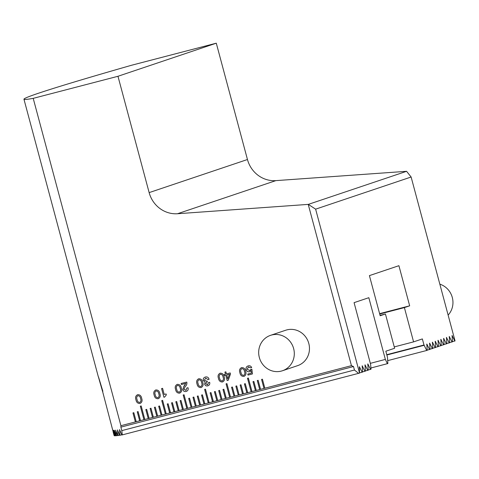 <?xml version="1.0" encoding="UTF-8"?>
<svg xmlns="http://www.w3.org/2000/svg" width="479" height="479" viewBox="0 0 479 479"><rect width="100%" height="100%" fill="white"/><g stroke="black" fill="none" stroke-linecap="round" stroke-linejoin="round"><path stroke-width="0.72" d="M270.533 335.342L285.7 330.235A18.681 17.717 71.4 0 1 308.805 343.473A18.681 17.717 71.4 0 1 297.621 365.645L282.448 370.752A18.681 17.717 71.4 0 1 263.684 365.531A18.681 17.717 71.4 0 1 264.109 339.276A18.681 17.717 71.4 0 1 270.533 335.342A18.681 17.717 71.4 0 1 289.304 340.569A18.681 17.717 71.4 0 1 288.873 366.818A18.681 17.717 71.4 0 1 282.448 370.752M353.514 366.537L120.888 427.124L121.822 430.615L354.448 370.027L353.514 366.537L351.442 365.663L264.845 388.218L262.426 379.194L261.57 379.422L263.989 388.439L260.558 389.331L258.139 380.314L257.283 380.536L259.702 389.559L256.271 390.451L253.852 381.428L252.996 381.655L255.415 390.672L251.984 391.565L248.356 378.033L247.499 378.26L251.128 391.792L247.697 392.684L245.278 383.661L244.422 383.889L246.841 392.906L243.41 393.798L240.991 384.781L240.135 385.002L242.554 394.019L239.123 394.918L236.704 385.894L235.848 386.116L238.267 395.139L234.836 396.031L232.417 387.014L231.561 387.236L233.98 396.253L230.549 397.151L226.92 383.619L226.064 383.841L229.692 397.372L226.262 398.265L223.843 389.247L222.986 389.469L225.405 398.486L221.975 399.384L219.556 390.361L218.699 390.583L221.118 399.606L217.688 400.498L215.269 391.481L214.412 391.702L216.831 400.719L213.4 401.612L210.982 392.594L210.125 392.816L212.544 401.839L209.113 402.731L205.485 389.199L204.629 389.421L208.257 402.953L204.826 403.845L202.407 394.828L201.551 395.049L203.97 404.072L200.539 404.965L198.12 395.941L197.264 396.169L199.683 405.186L196.252 406.078L193.833 397.061L192.977 397.283L195.396 406.306L191.965 407.198L189.546 398.175L188.69 398.402L191.109 407.419L187.678 408.312L184.056 394.786L183.194 395.007L186.822 408.539L183.391 409.431L180.972 400.408L180.116 400.636L182.535 409.653L179.104 410.545L176.685 401.528L175.829 401.749L178.248 410.772L174.817 411.665L172.398 402.641L171.542 402.869L173.961 411.886L170.53 412.778L168.111 403.761L167.255 403.983L169.674 413.006L166.243 413.898L162.621 400.366L161.758 400.588L165.387 414.119L161.956 415.012L159.537 405.994L158.681 406.216L161.1 415.233L157.669 416.131L155.25 407.108L154.394 407.33L156.813 416.353L153.382 417.245L150.963 408.228L150.107 408.449L152.526 417.466L149.095 418.365L146.676 409.341L145.82 409.563L148.239 418.586L144.808 419.478L141.185 405.947L140.323 406.174L143.951 419.7L140.521 420.598L138.102 411.575L137.245 411.796L139.664 420.819L136.234 421.712L133.815 412.688L132.958 412.916L135.377 421.933L120.918 425.699L33.207 98.357A303.566 6.383 165 0 1 23.95 99.225A303.566 6.383 165 0 1 38.518 93.225A303.566 6.383 165 0 1 131.521 65.264L216.286 43.188L117.972 76.281L149.143 192.612A28.021 26.573 -108.6 0 0 177.541 213.73L308.32 204.383L406.587 171.308L275.85 180.631L177.541 213.73M114.122 435.519L102.745 392.044C96.956 372.003 96.992 371.752 102.853 391.283M33.207 98.357L117.972 76.281M351.442 365.663L308.231 204.395M239.895 372.746C239.033 370.333 239.602 368.62 241.59 367.615C243.817 367.531 245.158 368.746 245.613 371.255C246.475 373.668 245.919 375.38 243.943 376.404C241.703 376.488 240.356 375.267 239.895 372.746L239.913 372.74C239.051 370.327 239.614 368.62 241.602 367.609L241.332 367.692M243.955 376.398L243.955 376.398C241.715 376.482 240.368 375.261 239.913 372.74M218.46 378.326C217.598 375.913 218.167 374.207 220.154 373.195C222.382 373.117 223.723 374.327 224.178 376.841C225.04 379.248 224.483 380.961 222.507 381.985C220.268 382.068 218.921 380.847 218.46 378.326L218.478 378.32C217.616 375.913 218.179 374.201 220.166 373.189L219.897 373.273M222.519 381.979L222.519 381.979C220.28 382.062 218.933 380.847 218.478 378.32M197.025 383.913C196.162 381.5 196.731 379.787 198.719 378.775C200.946 378.697 202.288 379.913 202.743 382.422C203.605 384.829 203.048 386.547 201.072 387.565C198.833 387.649 197.486 386.433 197.025 383.913L197.043 383.907C196.18 381.494 196.743 379.781 198.731 378.775L198.462 378.859M201.084 387.565L201.084 387.565C198.845 387.649 197.498 386.427 197.043 383.907M175.589 389.493C174.733 387.08 175.296 385.367 177.284 384.362C179.511 384.278 180.852 385.493 181.307 388.002C182.17 390.415 181.613 392.127 179.637 393.151C177.398 393.235 176.05 392.014 175.589 389.493L175.607 389.487C174.745 387.074 175.308 385.367 177.296 384.356L177.026 384.439M179.655 393.145L179.655 393.145C177.41 393.229 176.062 392.008 175.607 389.487M154.154 395.073C153.298 392.66 153.861 390.954 155.849 389.942C158.076 389.864 159.417 391.08 159.872 393.588C160.734 395.995 160.178 397.708 158.202 398.732C155.962 398.815 154.615 397.6 154.154 395.073L154.172 395.073C153.31 392.66 153.873 390.948 155.861 389.936L155.591 390.02M158.22 398.726L158.22 398.726C155.974 398.809 154.627 397.594 154.172 395.073M140.024 403.468L140.012 403.468C137.784 403.552 136.437 402.33 135.976 399.809C135.102 397.402 135.665 395.69 137.659 394.678C139.886 394.6 141.227 395.816 141.682 398.324C142.544 400.731 141.988 402.45 140.012 403.468C137.772 403.552 136.419 402.336 135.964 399.815L135.964 399.815C135.12 397.396 135.683 395.684 137.671 394.678M163.908 397.247L161.585 388.571L162.579 388.313L164.219 394.445L166.087 393.96L166.333 394.882L164.65 397.055L163.908 397.247L161.603 388.571M186.942 387.906L185.912 390.403L186.93 387.912L188.067 387.774C188.504 389.649 187.87 390.876 186.151 391.451C184.517 391.834 183.391 391.205 182.786 389.577L183.798 386.403L185.792 383.38L181.433 384.517L181.152 383.475L186.78 382.086C187.139 383.919 186.594 385.409 185.157 386.571L183.888 389.301L186.062 390.355M186.169 391.451L186.169 391.451C184.529 391.828 183.409 391.205 182.804 389.571L183.798 386.403M207.874 385.793L207.874 385.793C206.317 386.242 205.234 385.697 204.635 384.17L205.15 382.182L203.288 380.452C203.012 378.614 203.761 377.464 205.521 377.003C207.293 376.662 208.479 377.404 209.06 379.23L207.982 379.584L205.695 378.075L204.377 380.176L206.497 381.206L207.078 381.027L207.335 381.991L206.7 382.152L205.701 383.817L207.479 384.787L208.533 382.529L209.652 382.308C210.065 384.074 209.473 385.236 207.862 385.799C206.299 386.248 205.222 385.703 204.623 384.17L205.138 382.188L203.276 380.458C203 378.62 203.743 377.47 205.509 377.009L205.168 377.111M225.459 374.165L224.902 372.081L225.89 371.824L226.447 373.907L230.189 372.931L230.483 374.033L228.255 380.242L227.166 380.524L225.741 375.207L224.639 375.488L224.364 374.452L225.459 374.165L224.914 372.081M249.535 370.614L251.876 369.183L252.433 373.943L248.038 375.087L247.757 374.045L251.361 373.111L251.074 370.704L249.655 371.698C247.906 372.075 246.727 371.387 246.116 369.626C245.745 367.692 246.457 366.447 248.248 365.878C249.822 365.495 250.966 366.064 251.685 367.573L250.583 367.86L248.362 366.968L247.188 369.243L249.721 370.554M247.942 365.968L248.248 365.878M249.667 371.692L249.667 371.692C247.918 372.069 246.745 371.381 246.128 369.62L246.116 369.626M263.989 388.439L264.845 388.218L263.989 388.439L261.582 379.416M259.702 389.559L260.558 389.331L259.702 389.559L257.295 380.53M255.415 390.672L256.271 390.451L255.415 390.672M251.128 391.792L251.984 391.565L251.128 391.792M246.841 392.906L247.697 392.684L246.841 392.906M242.554 394.019L243.41 393.798L242.554 394.019L240.147 384.996M238.267 395.139L239.123 394.918L238.267 395.139L235.86 386.116M233.98 396.253L234.836 396.031L233.98 396.253L231.573 387.23M229.692 397.372L230.549 397.151L229.692 397.372M225.405 398.486L226.262 398.265L225.405 398.486M218.717 390.583L221.118 399.606L221.975 399.384M216.831 400.719L217.688 400.498L216.831 400.719L214.43 391.696M212.544 401.839L213.4 401.612L212.544 401.839M208.257 402.953L209.113 402.731L208.257 402.953M203.97 404.072L204.826 403.845L203.97 404.072M199.683 405.186L200.539 404.965L199.683 405.186L197.282 396.163M195.396 406.306L196.252 406.078L195.396 406.306L192.995 397.283M191.109 407.419L191.965 407.198L191.109 407.419L188.708 398.396M186.822 408.539L187.678 408.312L186.822 408.539M182.535 409.653L183.391 409.431L182.535 409.653M178.248 410.772L179.104 410.545L178.248 410.772L175.847 401.743M173.961 411.886L174.817 411.665L173.961 411.886L171.56 402.863M169.674 413.006L170.53 412.778L169.674 413.006M165.387 414.119L166.243 413.898L165.387 414.119M161.1 415.233L161.956 415.012L161.1 415.233M156.813 416.353L157.669 416.131L156.813 416.353L154.412 407.33M152.526 417.466L153.382 417.245L152.526 417.466L150.125 408.443M145.838 409.563L148.239 418.586L149.095 418.365M143.951 419.7L144.808 419.478L143.951 419.7M139.664 420.819L140.521 420.598L139.664 420.819M135.377 421.933L136.234 421.712L135.377 421.933L132.976 412.91M120.918 425.699L120.888 427.124M370.914 367.998L387.87 363.549L387.469 357.292L385.84 351.215L394.618 348.257L385.433 313.984L380.069 315.38M385.433 313.984L380.17 315.757L369.411 275.617L398.905 265.689L409.665 305.83L379.608 313.655M409.665 305.83L404.396 307.602L379.703 314.032M404.396 307.602L413.581 341.874L394.259 346.91M413.581 341.874L422.358 338.922L423.987 345L386.775 354.694M452.463 341.623L455.05 340.934L411.126 177.014L315.625 209.161L359.549 373.081L358.597 373.345L354.448 370.027M387.403 363.705L385.361 359.424L368.824 297.693L354.077 302.656L370.614 364.387L371.015 369.219L370.548 369.375L367.812 363.914L368.207 370.165L367.74 370.321L365.004 364.854L365.399 371.111L364.932 371.267L362.196 365.8L362.591 372.057L362.124 372.213L359.388 366.746L359.549 373.081M454.816 341.012L452.08 335.545L452.475 341.796L452.008 341.958L449.272 336.492L449.667 342.742L449.2 342.904L446.464 337.438L446.859 343.688L446.386 343.85L443.656 338.384L444.051 344.635L443.578 344.796L440.842 339.33L441.237 345.581L440.77 345.736L438.034 340.276L438.429 346.527L437.962 346.682L435.225 341.216L435.621 347.473L435.154 347.628L432.417 342.162L432.812 348.419L432.345 348.574L429.609 343.108L430.004 349.365L429.537 349.52L426.801 344.054L427.196 350.311L426.729 350.466L423.987 345M370.333 363.339L385.361 359.424M113.2 432.315L114.17 435.686A303.566 6.383 -15 0 0 114.218 435.71L112.912 430.232L114.577 435.794A303.566 6.383 -15 0 0 114.679 435.8L113.535 430.28L115.313 435.812A303.566 6.383 -15 0 0 115.469 435.812L114.349 430.256L116.391 435.746A303.566 6.383 -15 0 0 116.607 435.728L115.613 430.142L117.828 435.591A303.566 6.383 -15 0 0 118.103 435.555L117.469 429.897L119.642 435.327A303.566 6.383 -15 0 0 119.978 435.279L119.534 429.573L121.852 434.968A303.566 6.383 -15 0 0 122.259 434.896L121.822 430.615M216.286 43.188L247.457 159.519A28.021 26.573 -108.6 0 0 275.85 180.631M406.587 171.308L411.126 177.014M315.625 209.161L308.32 204.383M387.631 360.651L426.729 350.466M427.178 350.137L429.537 349.52M429.992 349.191L432.345 348.574M432.8 348.245L435.154 347.628M435.609 347.299L437.962 346.682M438.417 346.353L440.77 345.736M441.225 345.407L443.578 344.796M444.033 344.461L446.386 343.85M446.841 343.515L449.2 342.904M449.649 342.569L452.008 341.958M114.218 435.71L114.529 435.627M114.679 435.8L115.259 435.651M115.469 435.812L116.337 435.585M368.195 369.992L370.548 369.375M116.607 435.728L117.768 435.423M365.387 370.938L367.74 370.321M118.103 435.555L119.576 435.171M362.573 371.884L364.932 371.267M119.978 435.279L121.78 434.806M359.765 372.83L362.124 372.213M122.259 434.896L358.597 373.345M140.341 406.168L143.963 419.7M161.776 400.588L165.399 414.113M183.212 395.001L186.834 408.533M204.647 389.421L208.269 402.947M226.082 383.841L229.704 397.366M247.517 378.254L251.14 391.786M148.25 418.58L149.095 418.359M137.263 411.796L139.676 420.813M158.699 406.21L161.112 415.233M167.273 403.977L169.686 413M180.134 400.63L182.547 409.647M201.569 395.049L203.982 404.066M210.143 392.816L212.556 401.833M221.13 399.6L221.975 399.378M222.998 389.463L225.417 398.486M244.434 383.883L246.853 392.9M253.008 381.649L255.427 390.666M139.736 402.426C141.018 401.582 141.305 400.306 140.592 398.606C140.359 396.786 139.473 395.828 137.94 395.72L137.928 395.726C136.641 396.558 136.353 397.827 137.066 399.528C137.299 401.36 138.186 402.324 139.724 402.432L139.874 402.384M139.724 402.432C141 401.588 141.287 400.312 140.581 398.612L140.581 398.612C140.341 396.792 139.461 395.828 137.928 395.726L137.94 395.72M156.13 390.984L156.118 390.984C154.831 391.822 154.543 393.085 155.256 394.786C155.489 396.618 156.376 397.588 157.914 397.696C159.208 396.846 159.495 395.57 158.788 393.87C158.549 392.05 157.663 391.086 156.13 390.984L156.118 390.984C157.651 391.092 158.537 392.056 158.771 393.87C159.483 395.576 159.196 396.851 157.914 397.696L158.082 397.642M164.65 397.049L163.926 397.241M179.362 392.103C180.643 391.259 180.93 389.99 180.224 388.283C179.984 386.469 179.098 385.505 177.565 385.397L177.553 385.403C176.266 386.236 175.979 387.505 176.691 389.205C176.925 391.038 177.811 392.008 179.35 392.109L179.517 392.061M179.35 392.109C180.631 391.265 180.918 389.99 180.206 388.289C179.972 386.469 179.086 385.511 177.553 385.403L177.565 385.397M183.81 386.397L184.379 385.852M184.397 385.846L185.792 383.38M185.81 383.374L181.433 384.517M181.445 384.511L181.17 383.475M199.001 379.817L198.989 379.823C197.701 380.655 197.414 381.925 198.126 383.625C198.36 385.457 199.246 386.421 200.785 386.529C202.078 385.679 202.366 384.403 201.659 382.703C201.419 380.883 200.533 379.925 199.001 379.817L198.989 379.823C200.521 379.925 201.408 380.889 201.641 382.709C202.354 384.409 202.066 385.685 200.785 386.529L200.941 386.481M209.078 379.296L207.982 379.584M207.994 379.578L205.695 378.075M207.347 381.985L206.988 382.068M207.664 384.727L208.551 382.529M220.436 374.237L220.424 374.237C219.137 375.075 218.849 376.338 219.562 378.039C219.795 379.871 220.681 380.841 222.22 380.949C223.513 380.098 223.801 378.823 223.094 377.123C222.855 375.302 221.969 374.339 220.436 374.237L220.424 374.237C221.957 374.344 222.843 375.308 223.076 377.123C223.783 378.829 223.501 380.098 222.22 380.949L222.388 380.895M228.255 380.242L227.166 380.524M227.178 380.518L225.741 375.207M225.753 375.201L224.639 375.488L224.376 374.446M227.764 378.817L229.447 374.237L226.729 374.949L227.764 378.817L229.435 374.243L226.729 374.949M241.871 368.65L241.859 368.656C240.572 369.489 240.284 370.758 240.997 372.458C241.23 374.291 242.117 375.261 243.655 375.362C244.949 374.512 245.236 373.243 244.529 371.536C244.29 369.722 243.404 368.758 241.871 368.65L241.859 368.656C243.392 368.764 244.278 369.722 244.512 371.542C245.218 373.243 244.937 374.518 243.655 375.362L243.823 375.314M251.679 367.573L250.583 367.86M250.595 367.854L248.553 366.914M249.547 370.614L250.918 369.435M252.433 373.943L248.038 375.087M248.05 375.081L247.775 374.045M251.074 370.704L251.361 373.111M246.128 369.62C245.757 367.692 246.469 366.441 248.26 365.872M448.122 315.086A18.681 17.717 -108.6 0 0 452.326 307.422A18.681 17.717 -108.6 0 0 439.872 284.173A18.681 17.717 -108.6 0 0 439.836 284.161M386.858 355.005L424.25 345.269M426.705 344.413L427.058 344.323M429.513 343.467L429.867 343.377M432.321 342.521L432.675 342.431M435.13 341.575L435.483 341.485M437.944 340.629L438.291 340.539M440.752 339.689L441.105 339.593M443.56 338.743L443.913 338.647M446.368 337.797L446.721 337.701M449.176 336.851L449.53 336.761M451.984 335.905L452.338 335.815M367.716 364.268L368.07 364.178M364.908 365.214L365.261 365.124M362.1 366.16L362.453 366.07M359.292 367.106L359.645 367.016M247.457 159.519L149.143 192.612M98.309 376.734L23.95 99.225"/></g></svg>
